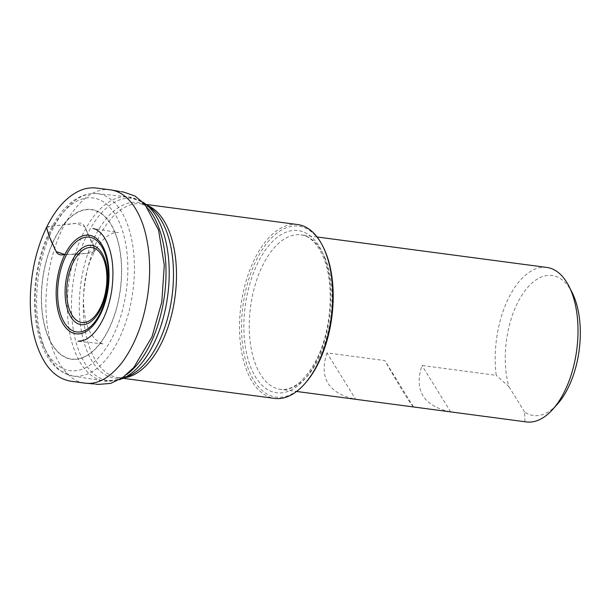 <?xml version="1.0" encoding="UTF-8"?>
<svg xmlns="http://www.w3.org/2000/svg" width="610" height="610" viewBox="0 0 610 610"><rect width="100%" height="100%" fill="white"/><g stroke="black" fill="none" stroke-linecap="round" stroke-linejoin="round"><path stroke-width="0.46" stroke-dasharray="3.05 2.29" d="M297.657 224.556A87.688 45.552 -82.4 0 0 247.988 275.079A87.688 45.552 -82.4 0 0 247.569 372.603A87.688 45.552 -82.4 0 0 274.607 398.399M45.041 349.019A92.011 47.801 -82.4 0 0 72.254 375.905A92.011 47.801 -82.4 0 0 72.75 375.989A92.011 47.801 -82.4 0 0 132.888 291.161A92.011 47.801 -82.4 0 0 96.929 193.583A92.011 47.801 -82.4 0 0 96.433 193.538A92.011 47.801 -82.4 0 0 45.132 247.698A92.011 47.801 -82.4 0 0 45.041 349.019M326.945 352.885C318.87 378.032 328.432 393.488 355.638 399.245L413.511 406.923C410.66 404.384 401.09 388.936 384.818 360.556L326.945 352.885L355.638 399.245M546.834 267.439A77.92 40.481 -82.4 0 0 496.227 375.325L421.952 365.481C413.877 390.629 423.439 406.085 450.645 411.841L524.92 421.693A77.92 40.481 -82.4 0 0 526.354 421.929M305.366 383.08A86.223 44.797 97.6 0 1 246.966 365.024A86.223 44.797 97.6 0 1 262.269 249.574A86.223 44.797 97.6 0 1 323.361 247.363M524.92 421.693L524.615 412.024A70.615 36.684 -82.4 0 0 557.525 404.018M572.264 292.861A70.615 36.684 -82.4 0 0 522.961 293.57A70.615 36.684 -82.4 0 0 508.908 386.633L496.227 375.325M524.615 412.024L508.908 386.633M413.511 406.923L384.818 360.556M450.645 411.841L421.952 365.481M46.551 227.339L54.931 225.769L75.251 223.39L84.584 226.478L95.183 250.298L85.941 253.424L64.828 254.515L76.86 254.332C82.731 253.097 90.135 254.477 94.863 251.167C79.376 277.885 80.421 323.552 93.894 337.574C97.242 341.394 100.528 343.529 103.746 343.979L77.989 341.272M110.73 189.878C94.527 187.56 79.087 199.203 64.416 224.823C47.389 257.1 42.403 300.593 48.251 331.2C52.78 359.74 68.282 381.913 85.11 383.164M46.528 227.393C50.348 225.441 58.674 225.723 64.416 224.823L78.309 223.161C84.028 222.116 85.308 228.392 86.811 231.121L91.607 241.606C93.513 244.221 94.603 247.408 94.863 251.167C99.285 243.337 104.112 237.915 109.343 234.903C112.835 233.028 115.892 232.25 118.508 232.57L92.949 228.475M124.6 377.689A87.688 45.552 97.6 0 1 118.355 377.681A87.688 45.552 97.6 0 1 91.317 351.886A87.688 45.552 97.6 0 1 91.736 254.362A87.688 45.552 97.6 0 1 141.406 203.839A87.688 45.552 97.6 0 1 147.437 205.456M122.236 378.65A91.935 47.763 97.6 0 1 79.918 353.587A91.935 47.763 97.6 0 1 84.805 239.791A91.935 47.763 97.6 0 1 145.409 203.915M146.133 204.464L141.406 203.839L150.533 207.819A88.602 46.032 -82.4 0 0 92.125 242.391A88.602 46.032 -82.4 0 0 87.421 352.062A88.602 46.032 -82.4 0 0 128.199 376.217L118.355 377.681L123.083 378.314M148.695 209.184A92.85 48.236 -82.4 0 0 128.199 196.885A92.85 48.236 -82.4 0 0 76.075 251.046A92.85 48.236 -82.4 0 0 75.831 353.739A92.85 48.236 -82.4 0 0 103.791 380.96A92.85 48.236 -82.4 0 0 126.796 374.418M43.203 345.069A87.108 45.254 -82.4 0 0 123.189 307.409A87.108 45.254 -82.4 0 0 78.141 200.568A87.108 45.254 -82.4 0 0 43.203 345.069M114.733 231.686A75.541 39.246 97.6 0 1 84.439 357.002A75.541 39.246 97.6 0 1 45.369 264.351A75.541 39.246 97.6 0 1 114.733 231.686M114.627 231.861A75.297 39.116 -82.4 0 0 45.491 264.42A75.297 39.116 -82.4 0 0 84.432 356.774A75.297 39.116 -82.4 0 0 114.627 231.861M324.932 257.763A77.92 40.481 97.6 0 1 324.566 344.429A77.92 40.481 97.6 0 1 280.425 389.325A77.92 40.481 97.6 0 1 250.298 342.721A77.92 40.481 97.6 0 1 300.913 234.835A77.92 40.481 97.6 0 1 324.932 257.763M323.346 254.606A81.816 42.509 -82.4 0 0 248.224 289.986A81.816 42.509 -82.4 0 0 290.535 390.339A81.816 42.509 -82.4 0 0 323.346 254.606M93.978 383.949L95.465 384.117M120.986 191.662L119.507 191.441M72.75 375.989L103.791 380.96L119.308 379.717M96.929 193.583L128.199 196.885L142.847 202.123M96.433 193.538C84.119 192.912 72.819 198.723 62.517 210.961C53.009 222.421 45.712 237.214 40.618 255.331C31.743 286.685 32.513 323.552 42.845 347.525C47.107 357.704 52.765 365.367 59.818 370.529L72.254 375.905M317.078 236.977L300.913 234.835C309.651 235.917 317.032 243.161 323.056 256.558C335.035 283.261 331.596 332.13 315.423 361.646C304.131 381.532 292.464 390.758 280.425 389.325L296.597 391.467"/><path stroke-width="0.91" d="M123.083 378.314L274.607 398.399A87.688 45.552 -82.4 0 0 304.436 384.132A87.688 45.552 -82.4 0 0 324.688 250.352A87.688 45.552 -82.4 0 0 322.736 246.104A87.688 45.552 -82.4 0 0 297.657 224.556L146.133 204.464M296.597 391.467L526.354 421.929A77.92 40.481 -82.4 0 0 552.858 409.249A77.92 40.481 -82.4 0 0 569.122 286.593A77.92 40.481 -82.4 0 0 546.834 267.439L317.078 236.977M322.736 246.104L323.361 247.363A86.223 44.797 97.6 0 1 325.282 251.533A86.223 44.797 97.6 0 1 305.366 383.08L304.436 384.132M552.858 409.249L557.525 404.018A70.615 36.684 -82.4 0 0 572.264 292.861L569.122 286.593M119.507 191.441L110.73 189.878C124.974 192.211 135.855 204.205 143.365 225.852C149.77 246.531 151.272 269.269 147.864 294.073C143.922 321.34 135.443 343.994 122.412 362.035C110.181 377.75 97.752 384.796 85.11 383.164L71.057 381.242C60.329 379.481 51.537 373.091 44.682 362.058C34 344.284 29.272 321.081 30.5 292.464C31.857 268.568 37.195 246.882 46.528 227.393C47.664 232.12 50.256 239.547 52.834 244.541L56.562 252.395C58.293 254.736 61.053 255.445 64.828 254.515L56.173 251.617L48.853 235.559L46.551 227.339M70.15 311.413A37.82 19.65 -82.4 0 0 104.874 295.057A37.82 19.65 -82.4 0 0 85.316 248.674A37.82 19.65 -82.4 0 0 70.15 311.413M147.437 205.456A87.688 45.552 97.6 0 1 175.04 296.75A87.688 45.552 97.6 0 1 124.6 377.689M122.236 378.65L128.199 376.217A88.602 46.032 -82.4 0 0 172.012 296.346A88.602 46.032 -82.4 0 0 150.533 207.819L145.409 203.915A91.935 47.763 97.6 0 1 160.773 225.41A91.935 47.763 97.6 0 1 163.96 315.332A91.935 47.763 97.6 0 1 122.236 378.65L119.308 379.717M126.796 374.418A92.85 48.236 -82.4 0 0 164.479 295.332A92.85 48.236 -82.4 0 0 148.695 209.184M104.478 249.825A49.73 25.841 97.6 0 1 84.531 332.328A49.73 25.841 97.6 0 1 58.819 271.328A49.73 25.841 97.6 0 1 104.478 249.825M103.936 257.107A40.001 20.778 97.6 0 1 98.286 313.311A40.001 20.778 97.6 0 1 68.755 312.869A40.001 20.778 97.6 0 1 74.405 256.665A40.001 20.778 97.6 0 1 103.936 257.107M104.058 251.228A47.801 24.835 -82.4 0 0 60.169 271.9A47.801 24.835 -82.4 0 0 84.889 330.521A47.801 24.835 -82.4 0 0 104.058 251.228M85.11 383.164L93.978 383.949M95.465 384.117L98.103 384.422L110.723 383.4L122.717 377.552L133.826 367.456L152.012 336.766L161.795 301.973L164.281 265.19L158.531 229.985L144.814 204.205L135.046 196.046L123.624 192.058L120.986 191.662M77.989 341.272L83.41 340.449C87.558 339.046 91.683 335.851 95.785 330.864C103.54 321.012 108.824 307.806 111.63 291.252C114.779 267.92 112.156 249.711 103.776 236.619C100.261 231.876 96.647 229.162 92.949 228.475M46.528 227.393C55.815 208.521 67.138 196.168 80.489 190.35C85.674 188.177 91.05 187.422 96.601 188.071L110.73 189.878M145.409 203.915L142.847 202.123"/></g></svg>
